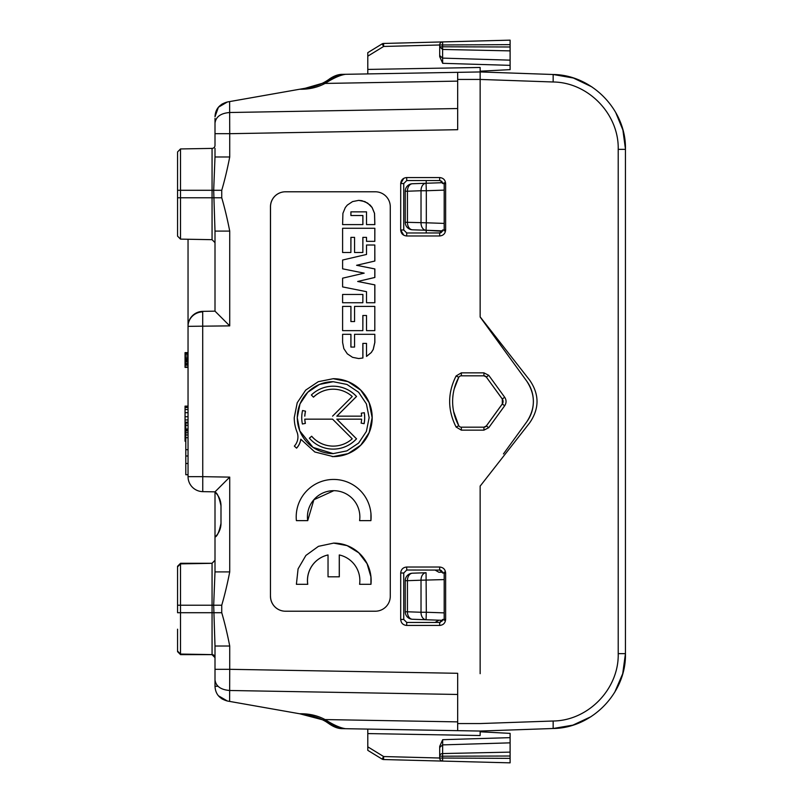 <?xml version="1.0" encoding="UTF-8"?>
<svg xmlns="http://www.w3.org/2000/svg" width="803" height="803" viewBox="0 0 803 803"><rect width="100%" height="100%" fill="white"/><g stroke="black" fill="none" stroke-linecap="round" stroke-linejoin="round"><path stroke-width="1.2" d="M307.76 520.635L296.397 520.635A37.45 37.44 90 0 1 333.646 479.441A37.45 37.44 90 0 1 370.906 520.635L359.593 520.635A26.218 26.208 90 0 0 333.646 490.683A26.218 26.208 90 0 0 307.71 520.635L313.893 499.737L333.827 490.683M370.906 520.635L370.956 513.147M285.487 191.787A14.976 14.976 -90 0 0 270.511 206.762L270.46 206.762A14.976 14.976 -90 0 1 285.436 191.787L375.302 191.787A14.976 14.976 -90 0 1 390.278 206.762L390.278 596.238A14.976 14.976 -90 0 1 375.302 611.213L285.436 611.213A14.976 14.976 -90 0 1 270.46 596.238L270.46 206.762M270.46 596.238L270.511 206.762M270.511 596.238A14.976 14.976 -90 0 0 285.487 611.213M350.941 321.561L350.941 306.405L342.6 306.405L342.6 330.645L362.846 330.645L362.846 315.499L366.519 315.499L366.519 330.645L374.81 330.645L374.81 306.405L354.555 306.405L354.555 321.561L350.941 321.561M374.81 330.645L374.81 306.405M362.846 330.645L362.906 315.499L366.519 315.499M350.941 347.067L350.941 334.309L342.6 334.309L342.6 342.419L343.835 348.612L347.318 353.832L352.547 357.325L358.72 358.55L362.846 357.987L362.846 343.403L366.519 343.403L366.519 356.432L371.257 352.527L373.194 349.466L374.81 342.409L374.81 334.309L354.555 334.309L354.555 347.067L350.941 347.067M366.519 356.432L371.307 352.527L373.244 349.466L374.86 342.409L374.81 334.309M358.72 358.55L362.906 357.987L362.906 343.403L366.519 343.403M362.846 302.741L362.906 294.45L342.6 294.45L342.6 302.741L362.846 302.741L362.846 294.45M374.81 245.015L374.86 261.035L356.632 265.291L374.86 268.935L374.86 277.467L357.726 281.472L374.86 284.894L374.86 302.741L366.519 302.741L366.519 291.69L342.6 286.912L342.6 278.179L364.181 273.15L342.6 268.824L342.6 260.031L366.519 254.451L366.519 245.015L374.81 245.015L374.81 261.035L356.582 265.291L374.81 268.935L374.81 277.467L357.676 281.472L374.81 284.894L374.81 302.741M374.81 241.352L374.86 228.273L342.6 228.273L342.6 252.513L350.891 252.513L350.891 237.367L354.555 237.367L354.555 252.513L362.846 252.513L362.846 237.367L366.519 237.367L366.519 241.352L374.81 241.352L374.81 228.273M362.846 252.513L362.906 237.367L366.519 237.367M350.891 252.513L350.941 237.367L354.555 237.367M366.519 211.851L350.891 211.851L350.891 215.515L362.906 215.515L362.906 224.609L342.6 224.609L342.911 213.337L345.32 207.525L347.318 205.086L352.547 201.593L358.7 200.369L364.913 201.593L370.143 205.086L372.14 207.525L374.549 213.337L374.86 224.609L366.519 224.609L366.519 211.851L350.941 211.851L350.941 215.515M332.121 456.586A38.945 38.945 -90 0 0 372.19 417.65A38.945 38.945 -90 0 0 333.245 378.705L318.299 381.676L305.672 390.128L297.22 402.755L294.249 417.65A38.945 38.945 -90 0 0 296.99 431.984A13.48 13.48 -90 0 1 294.35 446.107L296.548 448.134A16.482 16.472 -90 0 0 300.774 439.221L314.806 451.979L333.195 456.596L348.101 453.635L360.728 445.193L369.169 432.556L372.13 417.65L369.169 402.755L360.718 390.128L348.09 381.676L333.195 378.705M296.548 448.134L296.598 448.134A16.482 16.472 -90 0 0 300.814 439.291M307.76 584.303L307.76 584.303A26.218 26.208 -90 0 1 328.036 554.963L328.036 576.815L339.318 576.815L339.318 554.963M328.036 554.953A26.218 26.208 90 0 0 307.71 584.303L296.397 584.303L298.084 568.865L305.893 555.445L318.46 546.331L333.646 543.109L347.107 545.618L358.76 552.795L367.061 563.676L370.906 576.815L370.956 584.303A37.45 37.44 -90 0 0 333.576 543.109M354.555 321.561L350.891 321.561L350.891 306.405M354.555 347.067L350.891 347.067L350.891 334.309M361.902 200.68L367.654 203.089L372.09 207.525L374.499 213.337L374.81 224.609M358.7 200.369L361.842 200.68M362.846 215.515L362.846 224.609M370.906 584.303L359.593 584.303A26.218 26.208 90 0 0 339.267 554.953L339.267 576.815M215.003 491.848L229.728 477.123L215.003 491.848L202.757 491.637L215.003 491.848L215.003 571.907L213.678 605.221L215.003 646.024L229.728 646.024L229.728 669.311L457.67 673.295L457.67 730.66L480.144 731.051L480.144 735.538L367.794 733.581L367.794 729.084L372.853 729.174L342.751 728.652L457.67 730.66L342.751 728.652L341.355 728.06M480.144 673.687L480.144 485.986L480.144 673.687M517.584 434.453L526.818 421.756C531.114 415.793 533.302 409.038 533.393 401.5C533.302 393.962 531.114 387.207 526.818 381.244C535.541 394.765 535.541 408.265 526.818 421.756L503.441 453.926M367.794 73.916L367.794 69.419L367.794 73.916L342.751 74.348L480.144 71.949L480.144 317.014L526.818 381.244L480.144 317.014L480.144 67.462L367.794 69.419L367.794 52.657L382.087 43.904L367.794 52.657L382.087 43.904L383.653 46.454L439.693 44.988L439.693 55.527L442.614 58.117L442.694 63.317L510.106 65.354L510.106 69.63L480.144 71.206M480.144 731.051L553.157 728.502C592.223 728.09 626.4 692.728 625.447 653.642L625.447 149.358C626.4 110.272 592.223 74.91 553.157 74.498L480.144 71.949L457.67 72.34L457.67 129.705L229.728 133.689L229.728 156.976L215.003 156.976L213.678 190.291L221.738 190.291L221.738 197.779C224.629 207.586 227.299 218.687 229.728 231.093L229.728 325.877L215.003 311.152L215.003 231.093L229.728 231.093M297.251 417.65L299.77 430.89L312.989 447.381L333.195 453.605L346.946 450.864L358.61 443.075L366.399 431.412L369.139 417.65L366.399 403.899L358.6 392.245L346.946 384.446L333.195 381.706L319.443 384.446L307.79 392.245L299.991 403.899L297.251 417.65M215.003 118.392L215.003 145.403A2.991 2.991 180 0 1 212.062 148.394L212.062 190.291L213.678 190.291L215.003 231.093L215.003 311.152L202.757 311.363L202.707 311.875L202.757 476.661L229.728 477.123L229.728 571.907L215.003 571.907M220.996 505.85A18.72 18.72 0 0 0 215.003 492.129C217.191 492.741 219.189 497.318 220.996 505.85L220.996 523.335C219.189 531.867 217.191 536.444 215.003 537.066A18.72 18.72 0 0 0 220.996 523.335M215.003 646.024L215.003 679.9C215.846 686.214 220.715 689.737 229.618 690.49L457.67 694.465L457.67 673.295M215.003 669.311L229.728 669.311L229.618 701.41L299.67 713.767L227.379 701.019L218.406 695.759L227.379 701.019C219.5 698.851 215.375 693.933 215.003 686.264L215.003 679.9M323.75 82.9L325.064 83.432C333.375 78.112 340.211 75.07 345.571 74.298C339.328 75.121 332.051 77.991 323.75 82.9L305.23 88.26L229.618 101.59L229.728 133.689L215.003 133.689M188.043 476.661L202.757 476.661L202.757 491.637A14.976 14.976 0 0 1 188.043 476.661L188.043 239.254L180.504 239.123L212.062 239.675L215.003 242.667L215.003 231.093M461.374 375.824L461.344 372.843L483.898 372.843L483.948 375.824L486.367 377.049L488.726 375.302L504.675 397.244C506.512 400.085 506.512 402.915 504.675 405.756L488.726 427.698L486.367 425.951L483.948 427.176L483.898 430.157L461.344 430.157L456.094 427.025L458.794 425.731M461.374 427.176L461.344 430.157M458.794 377.269L456.094 375.975C447.512 392.988 447.512 410.012 456.094 427.025M458.734 377.38L454.187 389.013L458.724 377.4A50.679 50.679 -90 0 0 458.724 425.6L455.171 417.349A50.679 50.679 90 0 0 458.724 425.6L458.734 425.62M486.347 377.089L502.307 399.001L502.307 403.999L486.367 425.951L502.307 403.999L504.675 405.756M403.748 619.454L403.748 573.011L406.74 570.02L406.689 567.018L439.642 567.018C443.286 567.38 445.284 569.377 445.635 573.011L445.635 619.454C445.284 623.088 443.286 625.085 439.642 625.447L439.693 622.445L406.74 622.445L403.748 619.454L403.748 573.011L400.697 573.011L400.697 619.454L403.748 619.454M440.295 570.08L406.74 570.02M441.128 570.381L439.693 570.02L439.642 567.018M439.693 570.02L442.694 573.011L445.635 573.011M445.635 619.454L442.694 619.454L439.693 622.445L442.383 620.779M439.642 625.447L406.689 625.447L406.74 622.445M406.74 180.555L406.689 177.553C403.056 177.915 401.058 179.912 400.697 183.546L400.697 229.989C401.048 233.623 403.046 235.62 406.689 235.982L406.74 232.98L439.693 232.98L442.694 229.989L445.635 229.989L445.635 183.546C445.284 179.912 443.286 177.915 439.642 177.553L439.693 180.555L406.74 180.555L403.748 183.546L403.748 229.989L406.74 232.98M403.748 235.199L400.697 229.989L403.748 229.989L403.748 183.546L400.697 183.546L403.748 178.336M445.635 183.546L442.694 183.546L440.295 180.615M406.689 235.982L439.642 235.982L439.693 232.98L441.128 232.619M333.195 381.706L333.245 381.706A35.954 35.944 -90 0 0 299.82 430.89A35.954 35.944 -90 0 0 332.813 453.605M215.003 657.516L215.003 657.597C212.665 653.682 212.665 653.682 215.003 657.597A2.991 2.991 -0 0 0 212.062 654.606L180.504 654.054L177.553 651.052L177.553 629.191M352.758 728.823L342.751 728.652C338.685 728.763 334.379 727.307 329.832 724.286L336.096 727.518L329.832 724.286L329.491 723.091M404.592 729.726L433.71 730.238M323.75 720.1C332.051 725.009 339.328 727.879 345.571 728.702C340.211 727.93 333.375 724.888 325.064 719.568L323.75 720.1L299.68 713.767C309.035 713.576 317.496 715.503 325.064 719.568L457.67 721.877M367.794 750.343L382.087 759.096L367.794 750.343L367.794 729.084M382.087 759.096A2.991 2.991 0 0 0 383.573 759.538A2.991 2.991 0 0 1 382.087 759.096L383.653 756.546L439.693 758.012L439.693 747.473L442.614 744.883L510.106 742.845L510.106 733.37L480.144 731.794M367.794 746.83L383.653 756.546L383.573 759.538L442.614 761.083L442.614 758.032L510.106 758.363L510.106 756.014L442.614 756.205L442.614 758.032L439.693 758.092L439.693 746.388L442.694 739.683L442.614 753.555L510.106 752.12L510.106 756.014L510.106 742.845M438.91 620.187L435.005 622.445L440.295 622.385M435.005 570.02L438.91 572.278L442.563 572.148L441.118 570.381M458.724 425.6L453.625 411.507L458.724 425.6A2.961 2.961 -90 0 0 461.344 427.176L483.898 427.176A2.951 2.951 -90 0 0 486.317 425.951L502.266 403.999A4.256 4.256 -90 0 0 502.266 399.001L504.675 397.244M439.693 46.855L439.693 56.611L442.694 63.317M426.212 230.28L426.212 232.98L440.295 232.92M441.118 232.619L442.563 230.852L412.471 229.799A7.488 7.488 0 0 1 405.244 222.321A7.488 7.488 0 0 0 412.471 229.799A7.488 7.488 0 0 1 405.244 222.321L405.244 191.214A7.488 7.488 0 0 1 412.471 183.736A7.488 7.488 0 0 0 405.244 191.214L405.244 222.321A7.488 7.488 0 0 0 412.471 229.799L426.062 230.28A7.488 5.29 -88 0 1 421.495 226.034A7.488 5.29 -88 0 1 421.023 222.792L421.023 190.743L407.442 191.214A7.488 5.29 -92 0 1 407.934 187.902A7.488 5.29 -92 0 1 412.471 183.736L442.563 182.682L441.61 181.247L439.693 180.555M412.471 229.799A7.488 5.29 -88 0 1 407.934 225.633A7.488 5.29 -88 0 1 407.442 222.321L426.323 222.792L426.323 190.743L421.023 190.743A7.488 5.29 -92 0 1 421.495 187.49A7.488 5.29 -92 0 1 426.062 183.255L426.323 190.743L444.189 190.12L444.189 223.415L426.323 222.792L426.062 230.28L442.383 231.314M215.003 148.344L215.003 156.976M202.707 311.875A14.976 14.464 180 0 0 188.043 326.339A14.976 14.976 0 0 1 202.757 311.363A14.976 14.976 0 0 0 188.043 326.339L229.728 325.877L215.003 311.152M302.56 410.524L305.531 411.206L302.56 410.524A31.458 31.447 -90 0 0 302.39 424.004L305.381 423.402A28.456 28.456 -90 0 1 304.829 419.156L332.572 419.156L352.226 438.809A28.456 28.456 -90 0 1 311.644 436.24L311.694 436.24A28.456 28.456 -90 0 0 333.225 446.117M305.531 411.206A28.456 28.456 -90 0 0 304.829 416.155L304.779 416.155A28.456 28.456 -90 0 1 305.481 411.206M333.225 389.194A28.456 28.456 -90 0 0 313.501 397.154L313.451 397.154A28.456 28.456 -90 0 1 352.226 396.501L332.572 416.155M355.488 395.407L356.542 396.471L355.488 395.407A31.458 31.447 -90 0 0 333.245 386.203L333.195 386.203A31.458 31.447 -90 0 0 311.373 394.996L313.451 397.154M356.542 396.471L336.858 416.155L361.611 416.155A28.456 28.456 -90 0 0 361.3 413.184L364.311 412.712A31.458 31.447 -90 0 1 364.12 423.683L364.06 423.683A31.458 31.447 -90 0 0 364.251 412.712M311.644 436.24L309.376 438.197A31.458 31.447 -90 0 0 333.195 449.108L333.245 449.108A31.458 31.447 -90 0 0 355.488 439.893L356.542 438.839L336.858 419.156L361.611 419.156A28.456 28.456 -90 0 1 361.119 423.111L364.06 423.683M227.379 701.019L222.04 698.961L227.379 701.019C219.5 698.851 215.375 693.933 215.003 686.264L217.894 686.264M214.271 655.68L215.003 657.637A2.991 2.991 0 0 0 213.297 654.947M212.936 654.796A2.991 2.991 0 0 0 212.012 654.656L213.166 654.887M215.003 657.647A2.991 2.991 0 0 0 212.012 654.656L215.003 657.637A2.991 2.991 0 0 0 212.012 654.656L180.555 654.656L177.553 651.655M510.106 761.003L510.106 762.85L442.614 761.083L510.106 762.85L510.106 758.363L510.106 761.003M510.106 761.124L510.106 762.85L510.106 761.124M440.255 759.819L441.218 760.692M320.457 84.134L309.135 87.567C317.195 86.001 324.091 83.05 329.832 78.714L336.096 75.482L329.832 78.714C334.379 75.693 338.685 74.237 342.751 74.348L341.355 74.94M510.106 65.354L510.106 50.88L442.614 49.445L442.614 46.795L439.693 46.795L439.693 44.968L442.614 44.968L442.614 46.795L510.106 46.986L510.106 50.88L510.106 40.15L383.573 43.462A2.991 2.991 0 0 0 382.087 43.904L382.087 43.914A2.991 2.991 0 0 1 383.573 43.462L510.106 40.15L442.614 41.917L510.106 40.15L510.106 44.637L442.614 44.968L442.614 41.917A2.991 2.991 0 0 0 439.693 44.908A2.991 2.991 0 0 1 442.614 41.917M440.255 43.181L441.218 42.308M227.379 101.981L222.04 104.039L227.379 101.981L222.04 104.039L227.379 101.981L299.68 89.233L227.379 101.981L218.406 107.241L227.379 101.981C219.5 104.149 215.375 109.067 215.003 116.736L218.406 107.241M215.003 145.403A2.991 2.991 0 0 1 212.062 148.394L205.969 148.505L212.062 148.394A2.991 2.991 0 0 0 215.003 145.403A2.991 2.991 0 0 1 212.062 148.394A2.991 2.991 0 0 0 215.003 145.403M188.043 474.724L185.794 474.724L185.794 455.994L188.043 455.994M188.043 463.482L185.794 463.482M188.043 449.69L185.794 449.69L185.794 455.994M188.043 437.695L185.794 437.695L185.794 422.197L188.043 422.197M185.794 449.69L185.794 437.695M188.043 434.965L185.794 434.965M188.043 432.737L185.794 432.737M188.043 430.85L185.794 430.85M188.043 430.157L185.794 430.157M188.043 429.013L185.794 429.013M188.043 425.259L185.794 425.259M188.043 423L185.794 423M305.381 423.402L305.321 423.402A28.456 28.456 -90 0 1 304.779 419.156L332.572 419.156M302.39 424.004L305.321 423.402M355.438 395.407A31.458 31.447 -90 0 0 333.195 386.203M356.492 396.471L336.808 416.155L361.611 416.155M333.195 449.108A31.458 31.447 -90 0 0 355.438 439.893L356.492 438.839L336.808 419.156L361.611 419.156M221.738 612.709L212.062 612.709L212.062 605.221L180.504 605.221L180.504 563.877L212.062 563.325L212.062 605.221L221.738 605.221L221.738 612.709C224.629 622.516 227.299 633.617 229.728 646.024M180.555 563.877L177.553 566.276L177.553 605.221L177.553 582.777M177.553 588.74L177.553 612.709L212.062 612.709L212.062 654.606M303.725 714.479L305.23 714.74L303.725 714.479M326.57 722.078L329.832 724.286C324.121 719.97 317.225 717.009 309.135 715.433L305.23 714.74M320.517 718.896L309.035 715.192M383.573 759.538L442.614 761.083L383.573 759.538M439.693 758.092A2.991 2.991 0 0 0 442.614 761.083A2.991 2.991 0 0 1 439.693 758.092L439.693 758.092M329.491 79.909L329.832 78.714C324.121 83.03 317.225 85.991 309.135 87.567C317.195 86.001 324.091 83.05 329.832 78.714M426.212 180.555L426.212 183.255M305.23 88.26L309.035 87.808M205.969 148.505L180.504 148.946L205.969 148.505L180.504 148.946L180.504 190.291L212.062 190.291L212.062 239.675M457.67 81.123L325.064 83.432C317.496 87.497 309.035 89.424 299.68 89.233L229.618 101.59M221.738 197.779L180.504 197.779L180.504 190.291L177.553 190.291L177.553 151.948L180.504 148.946L177.553 151.948M177.553 155.089L177.553 214.26M177.553 197.779L180.504 197.779L180.504 239.123L177.553 236.122L177.553 206.281M188.043 406.117L185.051 406.117L185.051 406.79L188.043 406.79M185.794 441.238L185.051 441.238L185.051 406.79M185.794 440.325L185.051 440.325M185.794 436.2L185.051 436.2M185.794 433.941L185.051 433.941M185.794 432.074L185.051 432.074M185.794 428.661L185.051 428.661M185.794 427.226L185.051 427.226M185.794 425.168L185.051 425.168M185.794 422.769L185.051 422.769M188.043 419.939L185.051 419.939M188.043 416.717L185.051 416.717M188.043 412.692L185.051 412.692M188.043 409.53L185.051 409.53M188.043 407.512L185.051 407.512M188.043 367.393L185.051 367.393L185.051 352.617L188.043 352.617M188.043 367.021L185.051 367.021M188.043 366.981L185.051 366.981M188.043 365.214L185.051 365.214M188.043 364.251L185.051 364.251M188.043 363.448L185.051 363.448M188.043 361.992L185.051 361.992M188.043 361.37L185.051 361.37M188.043 360.487L185.051 360.487M188.043 359.463L185.051 359.463M188.043 358.248L185.051 358.248M188.043 356.873L185.051 356.873M188.043 355.147L185.051 355.147M188.043 353.782L185.051 353.782M188.043 352.918L185.051 352.918M502.266 399.001L486.317 377.049A2.951 2.951 -90 0 0 483.898 375.824L461.344 375.824A2.961 2.961 -90 0 0 458.724 377.4A50.679 50.679 90 0 0 457.489 379.839M480.144 316.864L529.749 380.271C539.445 394.424 539.445 408.576 529.749 422.729C539.445 408.576 539.445 394.424 529.749 380.271M480.144 486.136L529.749 422.729M405.244 580.679A7.488 7.488 0 0 1 412.471 573.201A7.488 7.488 0 0 0 405.244 580.679A7.488 7.488 0 0 1 412.471 573.201A7.488 5.29 88 0 0 407.934 577.367A7.488 5.29 88 0 0 407.442 580.679L405.244 580.679L405.244 611.786L405.244 580.679A7.488 7.488 0 0 1 412.471 573.201L426.062 572.72A7.488 5.29 88 0 0 421.495 576.966A7.488 5.29 88 0 0 421.023 580.208L444.189 579.585L444.189 572.087M412.471 573.201L426.062 572.72L426.323 612.257L444.189 612.88L444.189 579.585M405.244 611.786A7.488 7.488 0 0 0 412.471 619.264A7.488 7.488 0 0 1 405.244 611.786A7.488 7.488 0 0 0 412.471 619.264A7.488 7.488 0 0 1 405.244 611.786L407.442 611.786L407.442 580.679L421.023 580.208L421.023 612.257L426.323 612.257L426.062 619.745A7.488 5.29 92 0 1 421.495 615.51A7.488 5.29 92 0 1 421.023 612.257L407.442 611.786A7.488 5.29 92 0 0 407.934 615.098A7.488 5.29 92 0 0 412.471 619.264L442.563 620.317M457.67 723.553L480.144 723.553L553.157 721.014L553.157 728.502L572.88 725.139L591.008 716.677M614.767 692.186L622.726 673.647L625.447 653.642L618.21 653.642L618.21 149.358C619.073 114.177 588.308 82.348 553.157 81.986L480.144 79.437L457.67 79.447M625.447 149.007L622.897 130.006L615.62 112.269M591.881 86.895L573.382 78.021L553.157 74.498L553.157 81.986M444.189 190.12L444.189 182.622M444.189 223.415L444.189 230.913M444.189 612.88L444.189 620.378M618.21 154.768C617.577 145.965 617.577 145.965 618.21 154.768M229.728 571.907C227.299 584.303 224.629 595.414 221.738 605.221M229.728 156.976C227.299 169.373 224.639 180.484 221.738 190.291M456.094 375.975L461.344 372.843M483.898 372.843L488.726 375.302M488.726 427.698L483.898 430.157M400.697 573.011C401.048 569.377 403.046 567.38 406.689 567.018M406.689 625.447C403.056 625.085 401.058 623.088 400.697 619.454M406.689 177.553L439.642 177.553M439.642 235.982C443.286 235.62 445.284 233.623 445.635 229.989M215.003 123.1C215.846 116.786 220.715 113.263 229.618 112.51L457.67 108.535M442.694 739.683L510.106 737.646M382.087 43.904A2.991 2.991 0 0 1 383.573 43.462L383.653 46.454L367.794 56.17M215.003 560.283L212.012 563.274L180.555 563.274L212.012 563.335M177.553 605.221L180.504 605.221L180.504 654.054L205.969 654.495M510.106 60.155L442.614 58.117L442.614 49.445L439.693 46.845M180.555 654.054L180.555 654.656M442.614 756.205L442.614 753.555A2.991 2.59 0 0 0 439.693 756.145L442.614 756.205M553.157 721.014C588.318 720.652 619.073 688.823 618.21 653.642M625.447 149.358L618.21 149.358M405.244 191.214A7.488 7.488 0 0 1 412.471 183.736A7.488 7.488 0 0 0 405.244 191.214L407.442 191.214L407.442 222.321L405.244 222.321M212.062 563.325L215.003 560.333L212.062 563.325L180.504 563.877L177.553 566.878L180.504 563.877M309.135 715.433C317.225 717.009 324.121 719.96 329.832 724.286L342.751 728.652M329.963 78.614L336.025 75.502M180.555 563.274L177.553 566.276M205.136 654.515L206.02 654.656M180.504 654.054L177.553 651.052"/></g></svg>
